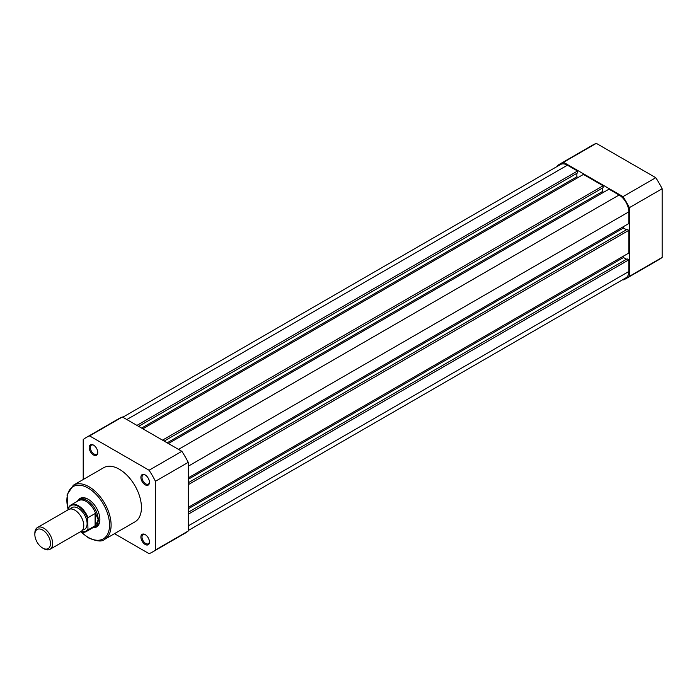 <?xml version="1.0" encoding="UTF-8"?>
<svg xmlns="http://www.w3.org/2000/svg" width="697" height="697" viewBox="0 0 697 697"><rect width="100%" height="100%" fill="white"/><g stroke="black" fill="none" stroke-linecap="round" stroke-linejoin="round"><path stroke-width="1.05" d="M50.027 549.297L81.166 531.323A12.572 7.258 -120 0 0 83.771 525.564A12.572 7.258 -120 0 0 78.282 512.914A12.572 7.258 -120 0 0 68.594 509.551L37.455 527.524A12.572 7.258 60 0 1 47.143 530.896A12.572 7.258 60 0 1 52.632 543.547A12.572 7.258 60 0 1 50.027 549.297A12.572 7.258 60 0 1 43.737 548.678L42.656 548.051A11.039 6.378 -120 0 0 50.463 543.547A11.039 6.378 -120 0 0 42.656 530.025A11.039 6.378 -120 0 0 34.85 534.529A11.039 6.378 -120 0 0 42.656 548.051M34.85 534.529L34.85 533.283A12.572 7.258 60 0 1 37.455 527.524M82.612 529.973A12.572 7.258 -120 0 0 87.108 523.639A12.572 7.258 -120 0 0 80.486 509.899A12.572 7.258 -120 0 0 70.484 508.976M93.015 527.655L93.206 527.62A15.717 9.07 -120 0 0 94.966 526.984A15.717 9.07 -120 0 0 98.216 519.796L95.498 525.521L87.996 529.894A15.325 8.843 60 0 1 86.21 531.584A15.325 8.843 60 0 1 80.451 531.733M68.768 507.756L69.108 506.736A15.325 8.843 60 0 1 70.885 505.046A15.325 8.843 60 0 1 87.996 517.644L87.656 518.664A14.846 8.573 -120 0 0 78.212 506.388A14.846 8.573 -120 0 0 68.768 507.756L68.768 509.455M87.656 518.664L87.996 529.894M87.996 517.644L95.106 513.532L95.846 513.985A15.325 8.843 -120 0 0 78.473 500.664L70.885 505.046L69.108 506.736M95.498 513.489L95.498 525.521M95.846 513.985L98.216 519.796A15.717 9.07 -120 0 0 91.359 503.975A15.717 9.07 -120 0 0 79.249 499.766A15.717 9.07 -120 0 0 77.82 500.969L77.689 501.117M95.106 513.532L95.106 525.791M80.338 531.802L86.21 531.584L93.799 527.202A15.325 8.843 -120 0 0 95.846 525.094M188.225 514.212L628.816 259.842L628.816 271.516A13.748 7.937 60 0 1 625.967 277.807L188.225 530.539M122.803 417.224L560.545 164.501A13.748 7.937 60 0 1 567.419 165.18L126.828 419.55M567.419 165.18L577.534 171.018L136.943 425.388M577.534 171.018L577.534 172.943L138.607 426.355M576.863 173.326L576.863 176.794L141.613 428.08M576.863 176.794L578.092 177.5M162.497 440.147L603.088 185.768L583.424 174.416L142.833 428.786M603.088 185.768L603.088 187.693L164.17 441.105M602.426 188.085L602.426 191.544L167.167 442.839M603.646 192.25L602.426 191.544M188.225 477.898L628.816 223.528L628.816 211.853A13.748 7.937 60 0 0 619.093 195.012L608.978 189.175L168.386 443.545M623.484 226.603L623.484 228.015L188.225 479.309M626.481 229.749L623.484 228.015M188.225 484.703L628.816 230.324L627.143 229.365L188.225 482.777M628.816 230.324L628.816 253.037L188.225 507.407M626.481 259.258L623.484 257.533L188.225 508.819M623.484 257.533L623.484 256.121M628.816 259.842L627.143 258.875L188.225 512.286M622.56 279.776L622.996 280.02A66.163 38.196 -120 0 0 626.333 278.452A66.163 38.196 -120 0 0 629.374 276.343L629.374 207.662A66.163 38.196 -120 0 0 622.996 196.624L563.516 162.288A66.163 38.196 -120 0 0 560.179 163.856A66.163 38.196 -120 0 0 557.138 165.964L557.138 166.461M626.333 278.452L659.118 259.519A66.163 38.196 -120 0 0 662.15 257.42L629.374 276.343M563.516 162.288L596.301 143.355A66.163 38.196 -120 0 0 592.955 144.932L560.179 163.856M596.301 143.355L655.772 177.691L622.996 196.624M629.374 207.662L662.15 188.739A66.163 38.196 -120 0 0 655.772 177.691M662.15 188.739L662.15 257.42M93.494 454.967A6.046 3.494 60 0 1 89.216 447.552A6.046 3.494 60 0 1 93.494 445.087L93.494 445.087A6.046 3.494 60 0 1 97.772 452.492A6.046 3.494 60 0 1 93.494 454.967M93.781 445.261A5.262 3.041 -120 0 0 91.42 445.148A5.262 3.041 -120 0 0 90.61 449.365A5.262 3.041 -120 0 0 94.051 454A5.262 3.041 -120 0 0 96.683 454.261A5.262 3.041 -120 0 0 97.763 452.153M145.168 544.462A6.046 3.494 60 0 1 140.89 537.047A6.046 3.494 60 0 1 145.168 534.582L145.168 534.582A6.046 3.494 60 0 1 149.446 541.987A6.046 3.494 60 0 1 145.168 544.462M145.455 534.756A5.262 3.041 -120 0 0 143.085 534.643A5.262 3.041 -120 0 0 142.284 538.859A5.262 3.041 -120 0 0 145.717 543.494A5.262 3.041 -120 0 0 148.356 543.756A5.262 3.041 -120 0 0 149.437 541.656M145.168 484.798A6.046 3.494 60 0 1 140.89 477.384A6.046 3.494 60 0 1 145.168 474.918L145.168 474.918A6.046 3.494 60 0 1 149.446 482.324A6.046 3.494 60 0 1 145.168 484.798M145.455 475.093A5.262 3.041 -120 0 0 143.085 474.979A5.262 3.041 -120 0 0 142.284 479.196A5.262 3.041 -120 0 0 145.717 483.831A5.262 3.041 -120 0 0 148.356 484.093A5.262 3.041 -120 0 0 149.437 481.984M77.498 501.23A16.501 9.523 60 0 1 88.214 499.261L88.214 499.261A16.501 9.523 60 0 1 99.88 519.474A16.501 9.523 60 0 1 92.814 527.768M88.502 499.427A15.717 9.07 -120 0 0 80.913 498.808L79.249 499.766M104.628 539.365L134.965 521.853A31.269 18.052 -120 0 0 139.757 496.795A31.269 18.052 -120 0 0 119.326 469.238A31.269 18.052 -120 0 0 103.696 467.687L73.359 485.208A31.269 18.052 60 0 1 88.998 486.75A31.269 18.052 60 0 1 109.42 514.308A31.269 18.052 60 0 1 104.628 539.365C102.171 541.944 96.778 541.447 88.441 537.875L80.904 531.985M114.491 533.675L149.071 553.645A66.163 38.196 -120 0 0 152.408 552.068L185.193 533.144A66.163 38.196 -120 0 0 188.225 531.036L188.225 462.355A66.163 38.196 -120 0 0 181.847 451.316L122.376 416.98A66.163 38.196 -120 0 0 119.03 418.548L86.254 437.481A66.163 38.196 -120 0 0 83.213 439.58L83.213 479.51M152.408 552.068A66.163 38.196 -120 0 0 155.44 549.959L155.44 481.287A66.163 38.196 -120 0 0 149.071 470.24L89.591 435.904A66.163 38.196 -120 0 0 86.254 437.481M188.225 531.036L155.44 549.959M155.44 481.287L188.225 462.355M181.847 451.316L149.071 470.24M89.591 435.904L122.376 416.98M94.966 526.984L96.63 526.026A15.717 9.07 -120 0 0 99.88 519.143M80.547 531.68A14.846 8.573 -120 0 0 87.656 529.258M628.816 271.516L188.225 525.886M619.093 195.012L178.502 449.382M628.816 211.853L188.225 466.223M81.366 532.107A30.171 17.416 -120 0 0 88.214 537.37A30.171 17.416 -120 0 0 109.551 525.05A30.171 17.416 -120 0 0 88.214 488.1A30.171 17.416 -120 0 0 68.219 509.768M68.01 509.882L67.06 494.818L73.359 485.208"/></g></svg>

